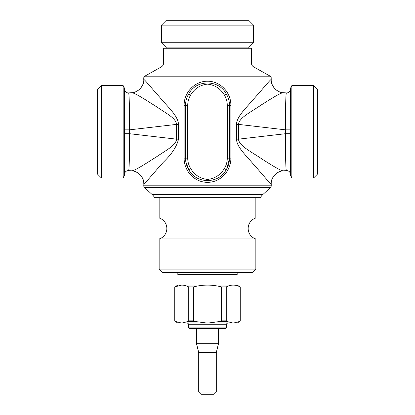 <?xml version="1.0" encoding="UTF-8"?>
<svg xmlns="http://www.w3.org/2000/svg" width="415" height="415" viewBox="0 0 415 415"><rect width="100%" height="100%" fill="white"/><g stroke="black" fill="none" stroke-linecap="round" stroke-linejoin="round"><path stroke-width="0.62" d="M252.553 272.427L162.447 272.427L159.153 269.133L255.848 269.133L252.553 272.427M255.848 238.957L159.153 238.957A10.987 10.987 0 0 0 159.153 217.994L255.848 217.994A10.987 10.987 0 0 0 255.848 238.957L255.848 269.133M143.881 183.99C144.384 177.724 137.837 170.726 131.565 170.83C134.865 170.876 146.775 162.945 156.839 156.616C165.777 150.38 176.022 145.447 176.551 139.17L178.502 139.17C176.811 146.459 171.774 154.131 163.391 162.177C154.66 171.774 144.498 184.26 143.881 183.99L143.766 185.806A2.2 2.2 0 0 0 144.42 187.367L152.108 194.516A10.987 10.987 0 0 1 154.613 197.706L260.387 197.706A10.987 10.987 0 0 1 262.892 194.516L270.58 187.367A2.2 2.2 0 0 0 271.234 185.806L271.234 183.98C270.725 177.719 277.287 170.721 283.57 170.824M271.234 183.98L271.12 183.99C270.554 184.302 261.658 173.309 253.435 164.241C246.028 155.376 236.758 147.133 236.498 139.17L236.498 124.381C236.773 116.356 246.142 108.061 253.565 99.169C261.756 90.133 270.544 79.265 271.12 79.561L271.234 78.041A2.2 2.2 0 0 0 270.212 76.184L253.907 67.033L270.212 76.184L144.788 76.184A2.2 2.2 0 0 1 144.788 76.184L143.766 78.041A2.2 2.2 0 0 1 144.778 76.189L161.093 67.033L253.907 67.033C252.351 66.203 251.537 64.89 251.454 63.09L251.454 48.265L163.546 48.265L163.546 63.09L251.454 63.09M178.502 139.17L178.502 124.381L176.551 124.381C176.001 118.062 165.715 113.139 156.761 106.888C146.765 100.596 134.875 92.69 131.565 92.721L131.431 92.732C137.713 92.83 144.275 85.838 143.766 79.571L143.766 78.041L271.234 78.041M143.766 79.571L143.881 79.561C144.41 79.239 152.04 88.706 159.682 97.188C167.634 106.821 178.108 115.785 178.502 124.381M230.87 105.405L230.87 158.146C231.103 170.954 220.417 182.398 207.713 182.32C194.848 182.647 183.881 171.11 184.13 158.146L184.13 105.405C183.897 92.597 194.583 81.153 207.287 81.231C220.152 80.904 231.114 92.441 230.87 105.405L229.479 105.405L229.479 158.146A21.979 21.979 0 0 1 226.217 169.668C218.855 184.177 196.139 184.172 188.784 169.668A21.979 21.979 0 0 1 185.521 158.146C185.552 162.312 186.641 166.156 188.784 169.668A21.979 21.979 0 0 1 185.521 158.146L185.521 105.405A21.979 21.979 0 0 1 188.784 93.883C196.145 79.379 218.861 79.379 226.217 93.883A21.979 21.979 0 0 1 229.479 105.405L227.28 105.405A19.78 19.78 0 0 0 224.344 95.035L226.217 93.883A21.979 21.979 0 0 1 229.479 105.405M283.57 92.732C277.287 92.83 270.725 85.838 271.234 79.571M143.766 183.98C144.275 177.719 137.713 170.721 131.431 170.824M131.565 170.83L128.515 170.632C129.262 171.198 129.63 153.581 129.418 133.697L176.551 139.17L176.551 124.381L129.418 129.853C129.63 110.338 129.267 92.208 128.515 92.919L131.565 92.721C137.837 92.825 144.384 85.827 143.881 79.561M236.498 124.381L238.449 124.381C239.206 117.528 251.002 112.097 261.346 104.896C270.139 99.398 280.483 92.623 283.435 92.721L286.485 92.919C285.738 92.353 285.37 109.975 285.582 129.853L238.449 124.381L238.449 139.17L285.582 133.697C285.37 153.213 285.733 171.343 286.485 170.632L283.435 170.83C280.628 170.944 271.13 164.776 262.545 159.412C251.734 151.906 239.248 146.184 238.449 139.17L236.498 139.17M226.932 168.417L229.479 158.146A21.979 21.979 0 0 1 226.217 169.668L224.344 168.516C220.469 174.974 214.861 178.611 207.521 179.415C200.165 178.626 194.542 174.995 190.656 168.516L188.784 169.668L185.827 161.803M285.686 103.065L285.826 98.796M285.976 167.577L285.826 164.755M129.293 161.269L129.174 164.755M129.024 95.979L129.174 98.796M190.656 95.035L188.784 93.883A21.979 21.979 0 0 0 185.521 105.405L187.72 105.405A19.78 19.78 0 0 1 190.656 95.035C194.531 88.577 200.139 84.945 207.479 84.136C214.835 84.925 220.458 88.561 224.344 95.035M124.536 174.362A3.735 3.735 0 0 1 128.515 170.632A3.735 3.735 0 0 0 124.536 174.362L124.536 89.189A3.735 3.735 0 0 0 128.515 92.919A3.735 3.735 0 0 1 124.536 89.189M290.464 89.189A3.735 3.735 0 0 1 286.485 92.919A3.735 3.735 0 0 0 290.464 89.189L290.464 174.362A3.735 3.735 0 0 0 286.485 170.632A3.735 3.735 0 0 1 290.464 174.362M97.613 174.191L97.613 89.36L101.353 85.625L101.353 177.926L97.613 174.191M290.464 173.366L290.464 175.182L291.838 177.926L291.838 85.625L290.464 88.374L290.464 133.697L285.582 133.697L285.582 129.853L290.464 129.853M123.162 85.625L124.536 88.374L124.536 175.182L123.162 177.926L123.162 85.625L101.353 85.625M291.838 85.625L313.647 85.625L313.647 177.926L291.838 177.926M313.647 85.625L317.387 89.36L317.387 174.191L313.647 177.926M177.942 274.626L177.942 285.064L237.058 285.064L237.058 274.626M237.058 285.064L240.124 286.905C235.502 284.508 230.885 284.508 226.263 286.905L221.356 286.905C212.117 284.508 202.883 284.508 193.644 286.905L188.737 286.905C186.076 285.624 183.653 285.032 181.454 285.131L174.757 286.905L174.757 320.831L175.083 321.402L177.807 322.974L237.193 322.974L239.917 321.402L233.764 322.974M226.398 327.917L188.602 327.917L189.152 328.467L225.848 328.467L226.398 327.917L226.398 324.732C226.445 323.726 227.031 323.14 228.157 322.974M240.244 286.905L240.244 320.831L239.725 321.402M240.124 286.905L240.124 320.831M226.263 286.905L226.263 320.831L226.663 321.402L232.623 322.974M221.356 286.905L221.356 320.831L220.562 321.402L226.663 321.402M208.641 322.974L220.562 321.402M193.644 286.905L193.644 320.831L194.438 321.402L206.359 322.974M188.737 286.905L188.737 320.831L188.337 321.402L194.438 321.402M182.377 322.974L188.337 321.402M174.876 286.905L174.876 320.831L175.275 321.402L181.236 322.974M237.167 272.427L237.167 274.626L177.833 274.626L177.833 272.427M198.707 392.051L216.293 392.051L214.093 394.25L200.907 394.25L198.707 392.051L198.707 352.496L196.513 343.703L218.487 343.703L218.487 328.467M198.707 352.496L216.293 352.496L218.487 343.703M253.539 25.144L249.145 20.75L165.855 20.75L161.461 25.144L161.461 42.729L253.539 42.729L253.539 25.144L161.461 25.144M253.539 42.729L249.145 47.123L165.855 47.123L161.461 42.729M152.108 194.516L262.892 194.516M144.42 187.367L270.58 187.367M143.766 185.806L271.234 185.806M271.12 183.99C270.616 177.724 277.163 170.726 283.435 170.83M283.435 92.721C277.163 92.825 270.616 85.827 271.12 79.561M184.13 105.405L185.521 105.405L185.536 104.673M230.87 158.146L227.28 158.146A19.78 19.78 0 0 1 224.344 168.516M184.13 158.146L187.72 158.146L187.72 105.405M124.536 129.853L129.418 129.853L129.418 133.697L124.536 133.697M187.72 158.146A19.78 19.78 0 0 0 190.656 168.516M227.28 105.405L227.28 158.146M188.602 327.917L188.602 324.732L226.398 324.732M226.263 320.831L221.356 320.831M193.644 320.831L188.737 320.831M159.153 238.957L159.153 269.133M159.153 197.706L159.153 217.994M255.848 197.706L255.848 217.994M163.546 63.09C163.489 64.854 162.67 66.167 161.093 67.033M123.162 177.926L101.353 177.926M188.602 324.732C188.555 323.726 187.969 323.14 186.843 322.974M177.942 285.064L174.757 286.905M240.244 320.831L239.917 321.402M196.513 329.24L195.74 328.467M218.487 329.24L219.26 328.467M196.513 343.703L196.513 328.467M216.293 392.051L216.293 352.496M167.281 48.265L166.623 47.123M247.719 48.265L248.378 47.123"/></g></svg>
